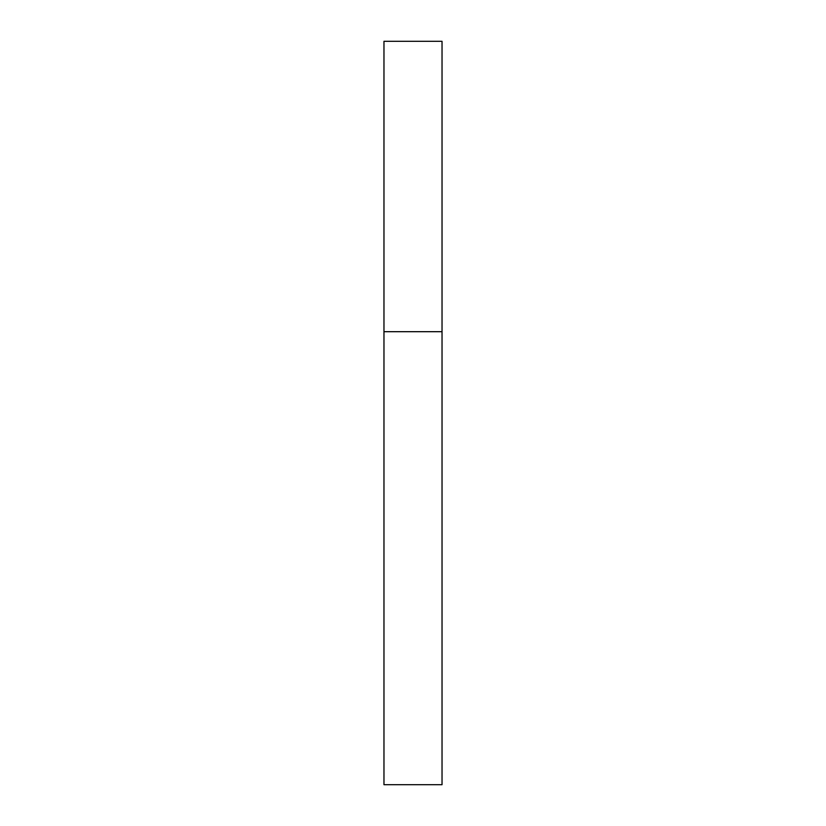 <?xml version="1.0" encoding="UTF-8"?>
<svg xmlns="http://www.w3.org/2000/svg" width="826" height="826" viewBox="0 0 826 826"><rect width="100%" height="100%" fill="white"/><g stroke="black" fill="none" stroke-linecap="round" stroke-linejoin="round"><path stroke-width="1.24" d="M383.966 331.691L442.034 331.691L442.034 41.3L383.966 41.3L383.966 784.7L442.034 784.7L442.034 331.691L383.966 331.691"/></g></svg>
